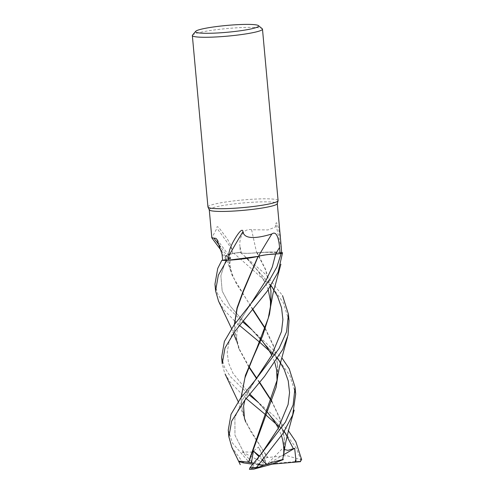 <?xml version="1.0" encoding="UTF-8"?>
<svg xmlns="http://www.w3.org/2000/svg" width="494" height="494" viewBox="0 0 494 494"><rect width="100%" height="100%" fill="white"/><g stroke="black" fill="none" stroke-linecap="round" stroke-linejoin="round"><path stroke-width="0.37" stroke-dasharray="2.47 1.85" d="M270.675 252.026L282.537 252.761L270.675 252.026L257.232 252.718L270.675 252.026M268.761 254.503L258.776 256.207M258.418 256.318L257.868 256.411L258.418 256.318M258.029 256.38L253.83 257.263M222.646 260.19L230.587 258.029L227.907 257.306A29.115 3.143 174.8 0 1 225.906 256.812A29.115 3.143 174.8 0 1 225.418 256.46A29.115 3.143 174.8 0 1 232.693 253.478A34.154 3.686 174.8 0 1 240.343 252.496L241.356 252.903A591.244 118.06 -109.2 0 1 239.899 246.271L240.343 252.496M207.949 206.961A35.21 3.804 174.8 0 1 234.137 200.873A35.21 3.804 174.8 0 1 273.762 199.168A35.21 3.804 174.8 0 1 278.085 200.576M209.302 209.882A34.154 3.686 174.8 0 1 209.265 209.74A34.154 3.686 174.8 0 1 234.669 203.837A34.154 3.686 174.8 0 1 273.102 202.176A34.154 3.686 174.8 0 1 277.295 203.547A34.154 3.686 174.8 0 1 277.282 203.695M192.518 35.093A35.21 3.804 174.8 0 1 220.398 29.22A35.21 3.804 174.8 0 1 258.158 27.726A35.21 3.804 174.8 0 1 262.24 28.745M280.666 240.609L278.375 227.518L276.56 222.695L275.726 223.418L275.362 227.061L268.001 229.914L251.613 229.766C242.826 227.777 239.01 239.133 239.899 246.271M251.613 229.766A595.857 118.98 -109.2 0 0 256.652 252.737A14.32 1.544 174.8 0 1 241.356 252.903M281.302 248.34A606.774 121.16 -109.2 0 1 275.726 223.418M256.652 252.737A29.115 3.143 174.8 0 1 257.022 252.706A29.115 3.143 174.8 0 1 263.426 252.286A29.115 3.143 174.8 0 1 281.666 252.644M239.93 252.267L241.492 252.891C243.82 253.496 248.927 253.441 256.818 252.718L263.426 252.286L281.654 252.539M252.934 309.33L236.212 283.383L230.593 270.527L227.901 257.3L225.733 255.608L233.823 253.2L225.733 255.608L227.919 257.349L230.587 258.029L225.993 259.56L220.867 275.695L222.189 291.059L230.111 305.99L243.19 320.939L230.111 305.99L222.189 291.059L220.867 275.695L225.993 259.56C231.353 258.442 231.995 257.701 227.919 257.331L227.907 257.306A29.115 3.143 174.8 0 0 228.061 257.331A14.32 1.544 174.8 0 1 230.679 257.887A14.32 1.544 174.8 0 1 226.098 259.554L222.652 260.208M232.693 253.478L231.896 249.285C231.093 245.092 228.444 240.133 223.943 234.409C220.583 229.926 216.434 223.659 216.934 228.284L211.815 237.805M228.061 257.331A595.857 522.566 132.1 0 0 220.577 246.963M231.896 249.285A606.774 532.143 132.1 0 0 216.934 228.284M270.786 285.835L233.823 253.2A35.198 3.804 174.8 0 1 240.245 252.397L265.791 274.522L282.537 295.603M240.473 252.483L240.245 252.397A35.198 3.804 174.8 0 0 233.823 253.2L226.104 255.379L225.906 256.812L227.901 257.281M270.335 286.551L265.34 269.341L256.824 252.73L257.399 252.712L256.824 252.73C248.945 253.459 243.838 253.515 241.498 252.891C243.826 253.515 248.939 253.459 256.824 252.73L256.818 252.718M228.259 430.12L232.569 443.167L248.186 461.291L250.711 462.89A33.45 3.612 174.8 0 0 246.704 463.533M243.233 462.847L231.859 447.336M289.009 320.631L283.155 302.396L272.762 287.971M241.053 397.627L241.276 404.197L244.345 417.912L250.47 431.101L267.748 457.493L286.662 455.629L300.815 459.692L296.437 448.33L286.125 434.096M295.69 394.027L289.799 375.434L279.45 360.929M250.625 462.884L253.206 463.144L242.307 451.924L252.026 452.127L258.455 447.027L264.043 457.889M240.245 252.397L240.245 252.391A35.21 3.804 174.8 0 0 233.853 253.194M284.062 431.787L279.159 426.717M246.148 398.51L229.803 381.726L224.566 372.859L222.226 363.806M270.379 286.483L265.63 269.458L257.232 252.718M253.206 463.144L266.76 464.626L264.309 458.407L267.316 457.53L245.777 422.247L241.344 404.919L241.146 397.491M271.07 303.267L270.947 291.133M243.579 452.189L234.965 435.202L234.903 417.609L242.924 398.936L256.108 379.034L242.924 398.936L234.903 417.609L234.965 435.202L243.579 452.189M268.23 289.75L265.871 283.797L257.374 270.107L245.401 256.787L271.045 285.427L244.16 255.651M267.316 457.53L267.976 457.481M221.627 357.224L224.369 367.03L230.408 376.669L249.062 394.842M267.711 412.527L258.584 402.703L284.328 431.367L257.288 401.56L273.83 415.75L288.434 430.811M284.353 449.25L284.303 437.925L280.172 419.412L271.737 401.554M259.424 382.609L256.485 378.49M248.846 367.104L239.133 349.178L234.706 331.919L234.378 324.564M234.687 331.727L234.483 324.422M284.334 449.534L283.976 446.971L283.63 455.585M249.754 393.99L232.995 373.297L228.512 362.905L227.209 352.302L229.16 341.36L233.977 329.986L249.451 305.885L233.977 329.986L229.16 341.36L227.209 352.302L228.512 362.905L232.995 373.297L249.754 393.99M277.511 358.792L272.503 353.797M239.479 325.41L236.083 322.341M234.712 321.069L224.362 310.312L218.546 301.136M283.852 452.658L284.235 437.159L280.314 419.276L271.879 401.165M259.69 382.3L256.701 378.176M249.019 366.684L239.349 349.097L234.631 331.153M259.863 455.357L259.9 455.962L259.399 455.981M249.365 469.319L252.051 468.578L253.126 466.188L259.863 455.82L266.76 464.626L262.654 465.262M214.97 284.075L217.477 293.578L223.319 302.97L242.486 321.767M261.11 339.471L252.008 329.875L277.752 358.409L250.773 328.757L281.839 357.798M277.702 376.589L277.653 364.788L273.534 346.337L265.043 328.541M252.7 309.615L232.47 276.072L227.919 257.349M259.9 455.962L262.654 452.059L259.9 455.962M265.179 328.152L273.392 345.331L277.585 363.961L277.22 379.812M258.337 464.792L252.718 464.187M242.307 451.924L266.76 464.626L258.455 447.027M271.7 464.193L266.76 464.626L270.928 464.508M266.686 464.113L299.827 461.211L300.815 459.692M252.051 468.578L266.76 464.626L266.445 464.311M262.252 460.038L258.881 456.598M258.677 464.379L253.478 463.23M283.766 454.671L266.76 464.626L283.976 446.971M226.098 259.554A591.244 518.521 132.1 0 0 222.004 253.996M242.838 462.211A35.21 3.804 174.8 0 1 248.186 461.291M300.815 458.969A35.21 3.804 174.8 0 1 301.655 459.624M252.644 463.094L250.625 460.883M251.532 468.732L253.126 466.188M299.827 461.211A33.45 3.612 174.8 0 1 300.068 461.711M253.743 469.139A33.45 3.612 174.8 0 1 249.495 469.281M217.051 239.547L230.679 257.887M225.418 256.46L221.565 250.983M225.295 256.343L230.525 270.335M238.219 401.671L243.826 416.343M244.919 400.091L248.859 390.519L256.108 379.034M270.416 307.947L269.471 314.351M241.276 404.197L241.344 404.919M278.369 428.094L281.5 435.689M283.766 447.187L283.815 448.132M283.717 453.665L282.945 459.463M239.133 349.178C237.256 345.016 236.472 340.218 236.774 334.796C236.669 331.635 238.114 326.639 241.109 319.803C242.554 316.697 245.333 312.054 249.451 305.885M231.55 328.541L233.532 333.351M236.126 340.131L237.12 343.034M284.235 437.159L284.303 437.925M271.725 355.198L274.88 362.645M277.06 380.917L276.115 387.228M232.47 276.072C230.056 270.156 229.432 264.148 230.587 258.035M227.962 257.973L228.043 258.788M277.585 363.961L277.653 364.788M287.422 337.532L287.514 337.192"/><path stroke-width="0.74" d="M258.776 256.207L258.418 256.318C262.228 255.231 267.976 254.429 275.671 253.916L281.117 253.607L276.899 266.945L269.391 280.271L233.921 325.182L224.381 341.44L221.627 357.224L222.226 363.806L224.98 347.998L235.027 331.252L267.124 291.343L278.079 272.225L282.549 252.767A35.198 3.804 174.8 0 1 281.117 253.607L268.761 254.503M234.483 324.422L237.219 308.275L243.363 291.503L258.232 256.337A29.115 3.143 174.8 0 1 253.83 257.263A29.115 3.143 174.8 0 1 228.802 260.233A34.154 3.686 174.8 0 1 222.652 260.208L222.004 253.996L217.051 239.547L215.94 238.38L211.815 237.805L209.271 209.814M226.758 260.4L257.825 256.435L226.802 260.394A35.198 3.804 174.8 0 1 221.8 260.35L217.737 268.415L214.97 284.075L215.588 290.88L218.348 275.127L226.758 260.4A35.21 3.804 174.8 0 1 221.787 260.357M258.436 25.614L262.24 28.745A35.21 3.804 174.8 0 1 262.481 29.14L278.085 200.576A35.21 3.804 174.8 0 1 278.073 200.731A35.21 3.804 174.8 0 1 251.224 206.745A35.21 3.804 174.8 0 1 212.272 208.369A35.21 3.804 174.8 0 1 207.993 207.109A35.21 3.804 174.8 0 1 207.949 206.961L192.345 35.519A35.21 3.804 174.8 0 1 192.518 35.093L195.692 31.326A31.69 3.421 174.8 0 1 220.781 26.046A31.69 3.421 174.8 0 1 254.768 24.7A31.69 3.421 174.8 0 1 258.436 25.614A31.69 3.421 174.8 0 1 236.737 31.246A31.69 3.421 174.8 0 1 199.428 32.987A31.69 3.421 174.8 0 1 195.692 31.326M278.073 200.731L277.282 203.695A34.154 3.686 174.8 0 1 251.236 209.53A34.154 3.686 174.8 0 1 213.457 211.105A34.154 3.686 174.8 0 1 209.302 209.882L207.993 207.109M262.481 29.14A35.21 3.804 174.8 0 1 236.293 35.222A35.21 3.804 174.8 0 1 196.674 36.933A35.21 3.804 174.8 0 1 192.345 35.519M228.802 260.233L228.802 255.972C228.617 251.767 230.463 246.37 234.341 239.788C237.25 234.65 242.548 227.073 242.955 231.698C244.511 241.276 262.586 236.793 271.861 233.971C277.023 230.136 278.882 240.238 279.567 247.451L280.166 253.644A34.154 3.686 174.8 0 0 281.666 252.644L280.666 240.609M258.424 256.306C262.24 255.207 267.989 254.41 275.671 253.91L272.287 267.013L266.112 280.16L249.451 305.879L266.112 280.16L272.287 267.013L275.671 253.916L281.117 253.607A35.21 3.804 174.8 0 0 282.549 252.767L281.654 252.539M258.232 256.337A29.115 3.143 174.8 0 0 258.442 256.281A14.32 1.544 174.8 0 1 275.708 253.891L280.166 253.644M258.442 256.281A595.857 453.109 100.5 0 1 271.861 233.971M228.802 255.972A606.774 461.415 100.5 0 1 242.955 231.698M222.646 260.19L221.8 260.35A35.198 3.804 174.8 0 0 226.802 260.394L253.83 257.263M220.577 246.963A595.857 522.566 132.1 0 0 213.816 238.089M282.537 295.603L288.428 314.221L286.594 331.758L278.956 348.653L255.077 380.38L240.529 398.349L231.019 414.343L228.259 430.12L228.864 436.801L231.637 421.141L244.808 400.239L264.531 376.397L282.827 349.369L288.033 335.185L289.009 320.631M231.859 447.336L228.864 436.801M288.434 430.811L295.838 441.747L301.655 459.624L300.068 461.711M281.839 357.798L289.194 368.746L295.072 387.234L293.133 404.944L285.39 422.148L261.616 453.375L249.952 467.744L249.495 469.281M283.852 452.658L282.716 459.513L273.299 461.995L255.935 468.151L283.148 433.201L292.658 415.016L295.69 394.027L295.072 387.234M286.125 434.096L284.062 431.787M279.159 426.717L266.464 415.473M266.161 415.213L246.148 398.51M241.053 397.627L245.413 375.384L257.139 347.449L268.273 318.167L270.829 304.465L270.947 291.133L270.379 286.483M241.146 397.491L244.925 377.891L253.15 357.384L262.549 336.081L269.471 314.351L271.07 303.267M271.008 291.849L270.335 286.551M264.043 457.889L264.309 458.407M256.108 379.034L271.539 355.526L281.5 331.499L282.901 319.593L281.58 307.873L277.591 296.474L271.045 285.427L277.591 296.474L281.58 307.873L282.901 319.593L281.5 331.499L271.539 355.526L255.077 380.38M300.568 461.668L295.017 462.162L295.844 459.346L294.659 448.299L287.983 450.33L284.334 449.534M249.062 394.842L257.288 401.56M281.117 253.607L281.129 253.607A35.198 3.804 174.8 0 0 282.537 252.761M283.63 455.585L284.353 449.25M271.737 401.554L259.424 382.609M256.485 378.49L248.846 367.104M293.43 448.787L284.328 431.367L293.43 448.787M258.584 402.703L249.754 393.99L258.584 402.703M279.45 360.929L277.511 358.792M272.503 353.797L259.838 342.354M259.535 342.095L239.479 325.41M236.083 322.341L234.712 321.069M218.546 301.136L215.588 290.88M271.879 401.165L259.69 382.3M256.701 378.176L249.019 366.684M234.378 324.564L237.027 307.91L243.122 291.182L258.029 256.386M282.852 459.926L282.945 459.463L282.593 459.55M242.486 321.767L250.773 328.757M259.399 455.981L253.397 451.01L251.421 462.773L248.673 462.341L276.115 387.228L277.702 376.589M265.043 328.541L252.7 309.615M262.654 452.059L278.103 428.551L288.101 404.512L289.558 392.576L288.243 380.874L284.173 369.456L277.752 358.409L284.173 369.456L288.243 380.874L289.558 392.576L288.101 404.512L278.103 428.551L261.616 453.375M252.008 329.875L243.19 320.939L252.008 329.875M252.934 309.33L265.179 328.152M277.22 379.812L248.482 462.322M272.762 287.971L270.786 285.835M248.704 462.359C237.515 460.711 235.78 460.896 243.505 462.921M258.677 464.379L262.654 465.262L258.337 464.792M252.718 464.187L243.233 462.847M295.017 462.162L271.7 464.193M283.346 459.513L270.928 464.508L253.743 469.139L255.935 468.151M266.445 464.311L262.252 460.038M258.881 456.598L253.397 451.01M253.478 463.23L251.421 462.773M294.659 448.299L283.766 454.671M275.708 253.891A591.244 449.596 100.5 0 1 279.567 247.451M256.139 467.472A35.21 3.804 174.8 0 1 249.952 467.744M296.097 462.057L295.844 459.346M280.722 241.226L277.301 203.621M221.565 250.983L211.858 237.91M288.428 314.221L289.033 320.884M225.122 374.106L238.219 401.671M270.564 306.854L273.034 293.387L280.901 264.167M245.777 422.247L244.419 418.264L243.591 406.043L244.919 400.091M268.23 289.75L270.484 301.346L270.416 307.947M249.451 305.879L248.445 307.206M267.711 412.527L274.862 422.074L278.369 428.094M281.5 435.689L282.624 439.697L283.766 447.187M283.815 448.132L283.717 453.665M283.834 452.807L285.804 441.864L288.57 430.317L294.177 410.094M218.465 300.969L231.55 328.541M233.532 333.351L236.126 340.131M261.11 339.471L268.125 348.955L271.725 355.198M274.88 362.645L276.646 369.975L277.06 380.917M231.748 447.101L240.269 464.675M277.202 379.929C278.233 372.612 279.635 365.764 281.395 359.397L287.514 337.192M249.39 469.3L253.669 469.152"/></g></svg>
